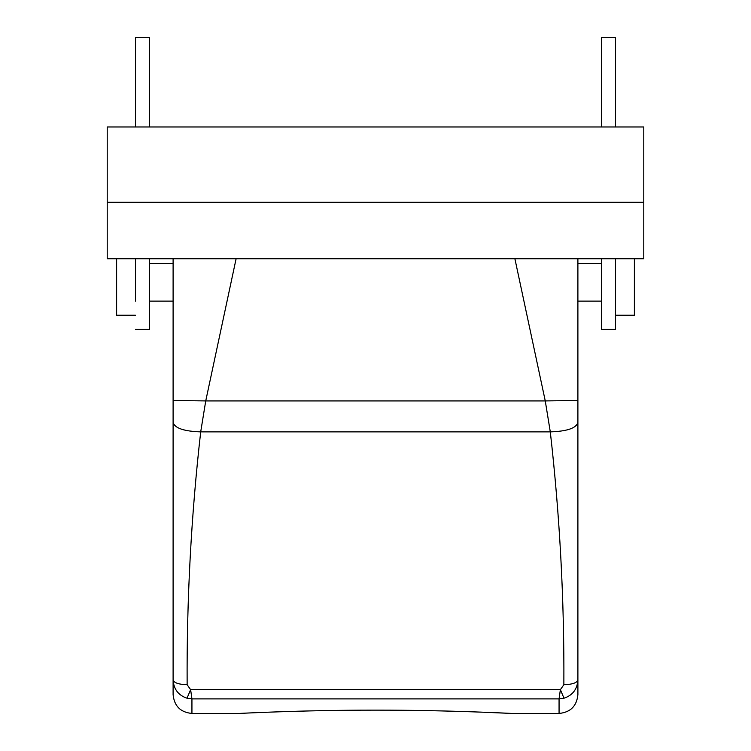 <?xml version="1.0" encoding="UTF-8"?>
<svg xmlns="http://www.w3.org/2000/svg" width="751" height="751" viewBox="0 0 751 751"><rect width="100%" height="100%" fill="white"/><g stroke="black" fill="none" stroke-linecap="round" stroke-linejoin="round"><path stroke-width="1.13" d="M634.379 258.766L634.379 315.251L615.548 315.251L615.548 329.37L615.548 258.766M615.548 126.975L615.548 37.55L615.548 126.975L615.548 37.55L601.429 37.55L601.429 126.975M615.548 315.251L615.548 329.37L601.429 329.37L601.429 258.766M107.215 202.291L107.215 258.766L643.785 258.766L643.785 126.975L107.215 126.975L107.215 202.291L643.785 202.291L643.785 258.766M643.785 126.975L643.785 202.291M135.452 301.132L135.452 258.766M135.452 126.975L135.452 37.55L149.571 37.55L149.571 126.975M135.452 329.37L149.571 329.37L149.571 258.766M116.621 258.766L116.621 315.251L135.452 315.251M563.982 698.205L560.377 689.671L563.86 684.715C572.384 684.433 577.059 682.828 577.894 679.918C577.266 689.24 572.628 695.332 563.982 698.205L559.063 698.89L559.063 713.45C570.497 712.333 576.777 706.062 577.894 694.619L577.894 258.766M563.86 684.715C564.348 600.021 559.824 515.74 550.295 431.881C567.061 431.318 576.261 428.173 577.894 422.438L577.894 400.49L545.264 400.921L514.895 258.766M239.006 713.45L191.937 713.45C180.503 712.333 174.223 706.062 173.106 694.619L173.106 258.766L173.106 263.479L149.571 263.479M191.937 713.45L191.937 698.89L187.018 698.205C178.372 695.332 173.734 689.24 173.106 679.918L173.106 301.132L149.571 301.132L149.571 329.37L149.571 301.132M173.106 679.918C173.941 682.828 178.616 684.433 187.14 684.715C186.652 600.021 191.176 515.74 200.705 431.881L550.295 431.881L545.264 400.921L205.736 400.921L236.105 258.766M173.106 422.438C174.739 428.173 183.939 431.318 200.705 431.881L205.736 400.921L173.106 400.49M187.018 698.205L190.623 689.671L560.377 689.671L559.063 698.89L191.937 698.89L190.623 689.671L187.14 684.715M375.5 710.146C303.92 710.042 239.269 713.431 239.053 713.45C235.035 713.666 301.17 710.052 375.5 710.146C303.92 710.042 239.269 713.431 239.053 713.45C235.035 713.666 301.17 710.052 375.5 710.146C447.08 710.042 511.731 713.431 511.947 713.45C515.965 713.666 449.83 710.052 375.5 710.146M480.18 712.089L511.994 713.45L559.063 713.45M577.894 301.132L601.429 301.132L601.429 329.37M615.548 84.619C615.548 60.333 615.548 60.333 615.548 84.619C615.548 60.333 615.548 60.333 615.548 84.619L615.548 103.441L615.548 84.619M577.894 263.479L601.429 263.479"/></g></svg>
